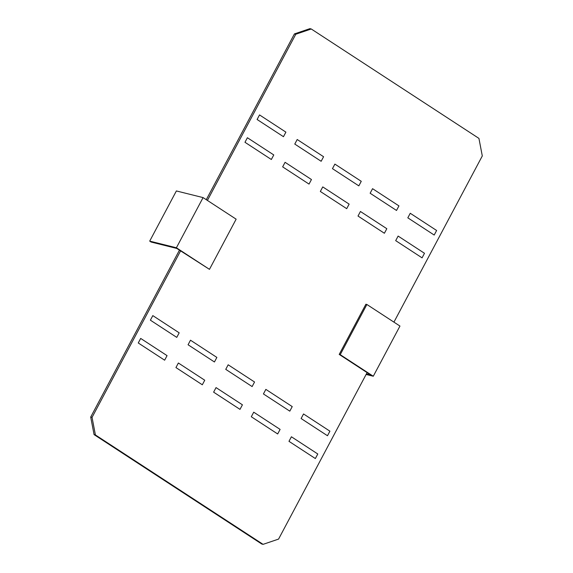 <?xml version="1.0" encoding="UTF-8"?>
<svg xmlns="http://www.w3.org/2000/svg" width="573" height="573" viewBox="0 0 573 573"><rect width="100%" height="100%" fill="white"/><g stroke="black" fill="none" stroke-linecap="round" stroke-linejoin="round"><path stroke-width="0.86" d="M322.757 186.905L320.336 191.468L346.708 208.672L349.136 204.117L322.757 186.905M360.438 211.487L358.01 216.05L384.39 233.261L386.818 228.699L360.438 211.487M334.883 164.1L332.462 168.655L358.834 185.867L361.262 181.312L334.883 164.1M372.565 188.682L370.137 193.244L396.516 210.456L398.944 205.893L372.565 188.682M247.393 137.728L244.972 142.29L271.344 159.502L273.772 154.939L247.393 137.728M259.526 114.922L257.098 119.485L283.47 136.696L285.898 132.134L259.526 114.922M285.075 162.317L282.654 166.879L309.026 184.091L311.454 179.528L285.075 162.317M297.201 139.511L294.78 144.074L321.152 161.285L323.58 156.723L297.201 139.511M178.368 363.01L204.74 380.221L202.319 384.784L175.94 367.572L178.368 363.01M190.494 340.204L216.866 357.416L214.445 361.978L188.066 344.767L190.494 340.204M228.169 364.793L254.548 382.005L252.12 386.567L225.748 369.356L228.169 364.793M152.812 315.616L179.184 332.827L176.763 337.39L150.384 320.178L152.812 315.616M216.042 387.599L242.422 404.81L239.994 409.373L213.622 392.161L216.042 387.599M140.686 338.428L167.058 355.632L164.637 360.195L138.258 342.983L140.686 338.428M253.724 412.188L280.104 429.399L277.676 433.962L251.303 416.75L253.724 412.188M291.406 436.776L317.786 453.988L315.358 458.543L288.978 441.332L291.406 436.776M265.851 389.382L292.23 406.594L289.802 411.149L263.43 393.945L265.851 389.382M303.532 413.964L329.912 431.175L327.484 435.738L301.104 418.526L303.532 413.964M398.12 236.076L395.692 240.639L422.072 257.85L424.493 253.287L398.12 236.076M410.247 213.271L407.818 217.833L434.198 235.045L436.619 230.482L410.247 213.271M311.254 28.987L295.775 34.244L294.429 33.907L309.914 28.65L311.254 28.987L478.935 138.394L482.294 155.949L393.93 322.133M367.092 372.608L278.571 539.093L263.086 544.35L261.746 544.013L94.065 434.606L95.404 434.936L263.086 544.35M179.442 250.165L90.706 417.051L92.052 417.388L95.404 434.936M295.775 34.244L207.412 200.428M180.574 250.902L92.052 417.388M294.429 33.907L206.28 199.691M90.706 417.051L94.065 434.606M209.467 269.346L176.806 248.446L151.114 242.042L149.703 241.118L176.398 247.772L209.467 269.346L236.14 219.173L203.078 197.599L176.398 247.772M149.703 241.118L176.377 190.945L203.078 197.599M366.892 304.492L365.889 304.242L339.209 354.415L340.219 354.666L366.892 304.492L399.961 326.066L373.281 376.239L340.219 354.666M366.376 373.947L370.86 375.064L339.209 354.415M366.111 374.455L373.281 376.239"/></g></svg>
